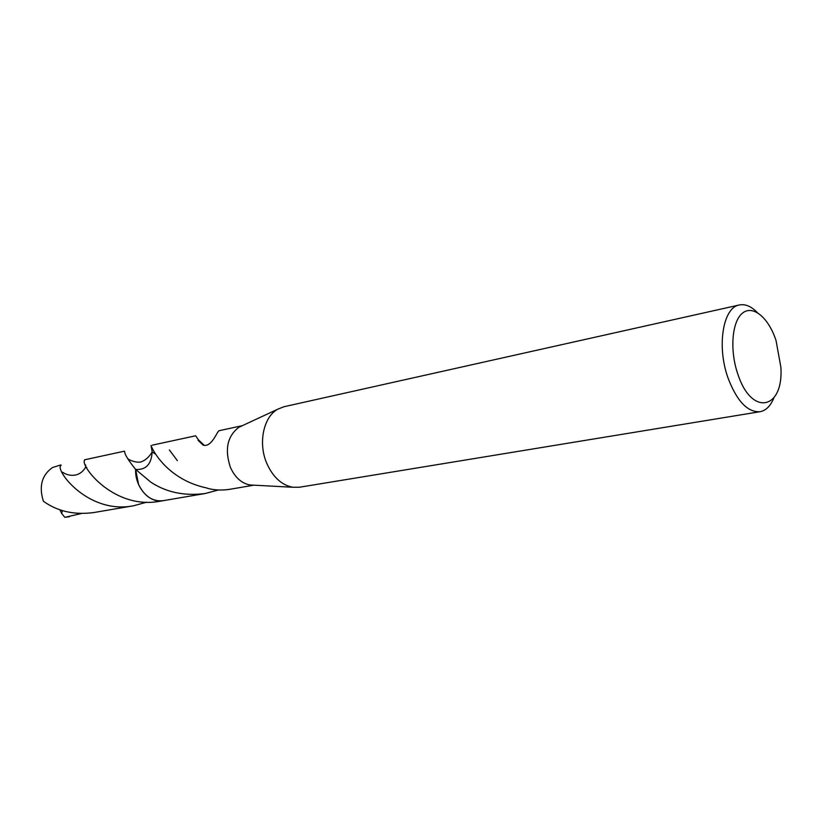 <?xml version="1.0" encoding="UTF-8"?>
<svg xmlns="http://www.w3.org/2000/svg" width="822" height="822" viewBox="0 0 822 822"><rect width="100%" height="100%" fill="white"/><g stroke="black" fill="none" stroke-linecap="round" stroke-linejoin="round"><path stroke-width="1.23" d="M773.862 397.961C770.553 405.996 765.94 410.589 760.011 411.709L299.557 487.22L292.776 487.251C281.627 485.093 272.955 477.12 266.77 463.341C257.964 443.15 263.43 417.011 277.682 409.233L283.97 406.736L739.348 304.972C745.266 303.811 751.267 306.339 757.339 312.565M253.289 485.144L250.001 484.97C241.545 483.357 235.01 477.479 230.396 467.338C224.509 449.531 227.334 436.184 238.842 427.306L241.832 425.919M760.011 411.709C747.537 412.408 736.861 401.136 728.004 377.915C716.548 346.196 723.041 307.325 739.348 304.972M776.04 340.503L780.9 367.393C783.654 409.633 751.575 416.816 737.786 373.979C729.7 350.624 731.857 322.203 742.04 313.511C752.12 304.5 767.388 316.357 775.269 338.304L776.04 340.503M163.547 500.629C152.933 501.934 144.61 496.57 138.589 484.538L135.63 469.424C145.884 470.143 151.392 464.307 152.162 451.946L151.043 445.483C151.094 445.925 157.947 463.536 179.186 476.935C187.313 482.134 196.612 485.843 207.082 488.052L207.545 488.33C214.203 490.169 221.508 490.508 229.461 489.357L253.895 485.175M218.385 490.004L205.253 493.498L163.095 500.701C152.645 501.739 144.477 496.344 138.599 484.528L135.63 469.434C128.54 460.577 124.893 454.751 124.697 451.956L124.718 452.018M205.253 493.498C184.59 496.19 166.465 492.429 150.899 482.226L135.64 469.434C134.757 487.086 149.522 503.629 163.085 500.711L163.742 500.588M242.367 425.662L219.135 430.697C217.224 430.872 211.87 447.651 203.188 445.175L198.01 440.263L198.379 439.78L195.636 435.783L152.789 445.051M169.363 449.932L177.347 460.639M204.185 445.319L198.379 439.78M81.234 513.565L64.804 517.326L61.712 513.524M69.521 516.699L64.804 517.326M85.652 467.102L85.652 464.913M124.523 451.155L84.543 459.806L84.419 460.649C80.998 466.721 114.464 510.154 160.331 501.184L163.085 500.711M152.327 445.134L152.974 445.01M146.717 502.191L133.698 505.736C89.269 514.634 56.399 472.075 60.468 465.817L60.756 464.954L61.198 465.283M60.756 464.954L52.516 467.533C41.799 475.106 38.747 486.347 43.381 501.235C57.273 511.294 73.959 515.086 93.451 512.609L133.698 505.736M59.872 509.774L61.712 513.514L62.318 510.575M250.001 484.97L292.776 487.251M155.656 454.206L152.162 451.946C149.275 456.755 145.833 459.96 141.836 461.594C138.343 463.505 129.116 460.443 127.544 458.368M238.842 427.306L277.682 409.233M62.667 472.27C67.681 475.887 79.179 478.414 85.683 467.091L86.783 467.399"/></g></svg>
